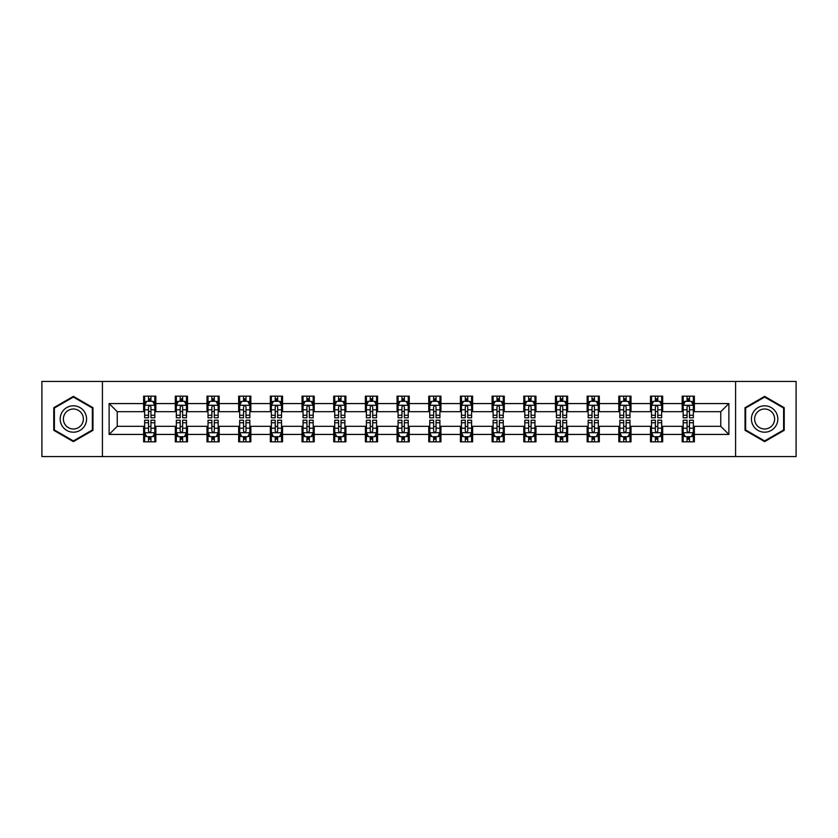 <?xml version="1.0" encoding="UTF-8"?>
<svg xmlns="http://www.w3.org/2000/svg" width="838" height="838" viewBox="0 0 838 838"><rect width="100%" height="100%" fill="white"/><g stroke="black" fill="none" stroke-linecap="round" stroke-linejoin="round"><path stroke-width="1.26" d="M735.586 456.563L796.1 456.563L796.1 381.437L735.586 381.437L735.586 456.563L102.414 456.563L102.414 381.437L41.9 381.437L41.9 456.563L102.414 456.563M735.586 381.437L102.414 381.437M694.367 403.57L694.367 396.154L682.174 396.154L682.174 403.57L662.68 403.57L662.68 396.154L650.498 396.154L650.498 403.57L631.004 403.57L631.004 396.154L618.821 396.154L618.821 403.57L599.327 403.57L599.327 396.154L587.145 396.154L587.145 403.57L567.651 403.57L567.651 396.154L555.458 396.154L555.458 403.57L535.964 403.57L535.964 396.154L523.781 396.154L523.781 403.57L504.287 403.57L504.287 396.154L492.105 396.154L492.105 403.57L472.611 403.57L472.611 396.154L460.429 396.154L460.429 403.57L440.935 403.57L440.935 396.154L428.752 396.154L428.752 403.57L409.248 403.57L409.248 396.154L397.065 396.154L397.065 403.57L377.571 403.57L377.571 396.154L365.389 396.154L365.389 403.57L345.895 403.57L345.895 396.154L333.713 396.154L333.713 403.57L314.219 403.57L314.219 396.154L302.036 396.154L302.036 403.57L282.542 403.57L282.542 396.154L270.349 396.154L270.349 403.57L250.855 403.57L250.855 396.154L238.673 396.154L238.673 403.57L219.179 403.57L219.179 396.154L206.996 396.154L206.996 403.57L187.503 403.57L187.503 396.154L175.32 396.154L175.32 403.57L155.826 403.57L155.826 396.154L143.633 396.154L143.633 403.57L109.118 403.57L109.118 434.43L117.236 426.312L143.633 426.312L143.633 441.846L155.826 441.846L155.826 426.312L175.32 426.312L175.32 441.846L187.503 441.846L187.503 426.312L206.996 426.312L206.996 441.846L219.179 441.846L219.179 426.312L238.673 426.312L238.673 441.846L250.855 441.846L250.855 426.312L270.349 426.312L270.349 441.846L282.542 441.846L282.542 426.312L302.036 426.312L302.036 441.846L314.219 441.846L314.219 426.312L333.713 426.312L333.713 441.846L345.895 441.846L345.895 426.312L365.389 426.312L365.389 441.846L377.571 441.846L377.571 426.312L397.065 426.312L397.065 441.846L409.248 441.846L409.248 426.312L428.752 426.312L428.752 441.846L440.935 441.846L440.935 426.312L460.429 426.312L460.429 441.846L472.611 441.846L472.611 426.312L492.105 426.312L492.105 441.846L504.287 441.846L504.287 426.312L523.781 426.312L523.781 441.846L535.964 441.846L535.964 426.312L555.458 426.312L555.458 441.846L567.651 441.846L567.651 426.312L587.145 426.312L587.145 441.846L599.327 441.846L599.327 426.312L618.821 426.312L618.821 441.846L631.004 441.846L631.004 426.312L650.498 426.312L650.498 441.846L662.68 441.846L662.68 426.312L682.174 426.312L682.174 441.846L694.367 441.846L694.367 426.312L720.764 426.312L720.764 411.688L694.367 411.688L694.367 403.57L728.882 403.57L728.882 434.43L694.367 434.43M682.174 434.43L662.68 434.43M650.498 434.43L631.004 434.43M618.821 434.43L599.327 434.43M587.145 434.43L567.651 434.43M555.458 434.43L535.964 434.43M523.781 434.43L504.287 434.43M492.105 434.43L472.611 434.43M460.429 434.43L440.935 434.43M428.752 434.43L409.248 434.43M397.065 434.43L377.571 434.43M365.389 434.43L345.895 434.43M333.713 434.43L314.219 434.43M302.036 434.43L282.542 434.43M270.349 434.43L250.855 434.43M238.673 434.43L219.179 434.43M206.996 434.43L187.503 434.43M175.32 434.43L155.826 434.43M143.633 434.43L109.118 434.43M682.174 403.57L682.174 411.688L662.68 411.688L662.68 403.57M650.498 403.57L650.498 411.688L631.004 411.688L631.004 403.57M618.821 403.57L618.821 411.688L599.327 411.688L599.327 403.57M587.145 403.57L587.145 411.688L567.651 411.688L567.651 403.57M555.458 403.57L555.458 411.688L535.964 411.688L535.964 403.57M523.781 403.57L523.781 411.688L504.287 411.688L504.287 403.57M492.105 403.57L492.105 411.688L472.611 411.688L472.611 403.57M460.429 403.57L460.429 411.688L440.935 411.688L440.935 403.57M428.752 403.57L428.752 411.688L409.248 411.688L409.248 403.57M397.065 403.57L397.065 411.688L377.571 411.688L377.571 403.57M365.389 403.57L365.389 411.688L345.895 411.688L345.895 403.57M333.713 403.57L333.713 411.688L314.219 411.688L314.219 403.57M302.036 403.57L302.036 411.688L282.542 411.688L282.542 403.57M270.349 403.57L270.349 411.688L250.855 411.688L250.855 403.57M238.673 403.57L238.673 411.688L219.179 411.688L219.179 403.57M206.996 403.57L206.996 411.688L187.503 411.688L187.503 403.57M175.32 403.57L175.32 411.688L155.826 411.688L155.826 403.57M143.633 403.57L143.633 411.688L117.236 411.688L109.118 403.57M117.236 411.688L117.236 426.312M728.882 434.43L720.764 426.312M720.764 411.688L728.882 403.57M143.633 401.234L144.649 401.234M148.515 401.234L150.945 401.234M154.81 401.234L155.826 401.234M143.633 411.489L144.649 411.489M148.515 411.489L150.945 411.489M154.81 411.489L155.826 411.489M143.633 426.511L144.649 426.511M148.515 426.511L150.945 426.511M154.81 426.511L155.826 426.511M143.633 436.766L144.649 436.766M148.515 436.766L150.945 436.766M154.81 436.766L155.826 436.766M175.32 426.511L176.336 426.511M180.191 426.511L182.632 426.511M186.486 426.511L187.503 426.511M175.32 436.766L176.336 436.766M180.191 436.766L182.632 436.766M186.486 436.766L187.503 436.766M175.32 401.234L176.336 401.234M180.191 401.234L182.632 401.234M186.486 401.234L187.503 401.234M175.32 411.489L176.336 411.489M180.191 411.489L182.632 411.489M186.486 411.489L187.503 411.489M206.996 426.511L208.013 426.511M211.867 426.511L214.308 426.511M218.163 426.511L219.179 426.511M206.996 436.766L208.013 436.766M211.867 436.766L214.308 436.766M218.163 436.766L219.179 436.766M206.996 401.234L208.013 401.234M211.867 401.234L214.308 401.234M218.163 401.234L219.179 401.234M206.996 411.489L208.013 411.489M211.867 411.489L214.308 411.489M218.163 411.489L219.179 411.489M238.673 426.511L239.689 426.511M243.544 426.511L245.984 426.511M249.839 426.511L250.855 426.511M238.673 436.766L239.689 436.766M243.544 436.766L245.984 436.766M249.839 436.766L250.855 436.766M238.673 401.234L239.689 401.234M243.544 401.234L245.984 401.234M249.839 401.234L250.855 401.234M238.673 411.489L239.689 411.489M243.544 411.489L245.984 411.489M249.839 411.489L250.855 411.489M270.349 426.511L271.365 426.511M275.231 426.511L277.661 426.511M281.526 426.511L282.542 426.511M270.349 436.766L271.365 436.766M275.231 436.766L277.661 436.766M281.526 436.766L282.542 436.766M270.349 401.234L271.365 401.234M275.231 401.234L277.661 401.234M281.526 401.234L282.542 401.234M270.349 411.489L271.365 411.489M275.231 411.489L277.661 411.489M281.526 411.489L282.542 411.489M302.036 426.511L303.052 426.511M306.907 426.511L309.348 426.511M313.203 426.511L314.219 426.511M302.036 436.766L303.052 436.766M306.907 436.766L309.348 436.766M313.203 436.766L314.219 436.766M302.036 401.234L303.052 401.234M306.907 401.234L309.348 401.234M313.203 401.234L314.219 401.234M302.036 411.489L303.052 411.489M306.907 411.489L309.348 411.489M313.203 411.489L314.219 411.489M333.713 426.511L334.729 426.511M338.583 426.511L341.024 426.511M344.879 426.511L345.895 426.511M333.713 436.766L334.729 436.766M338.583 436.766L341.024 436.766M344.879 436.766L345.895 436.766M333.713 401.234L334.729 401.234M338.583 401.234L341.024 401.234M344.879 401.234L345.895 401.234M333.713 411.489L334.729 411.489M338.583 411.489L341.024 411.489M344.879 411.489L345.895 411.489M365.389 426.511L366.405 426.511M370.26 426.511L372.701 426.511M376.555 426.511L377.571 426.511M365.389 436.766L366.405 436.766M370.26 436.766L372.701 436.766M376.555 436.766L377.571 436.766M365.389 401.234L366.405 401.234M370.26 401.234L372.701 401.234M376.555 401.234L377.571 401.234M365.389 411.489L366.405 411.489M370.26 411.489L372.701 411.489M376.555 411.489L377.571 411.489M397.065 426.511L398.081 426.511M401.947 426.511L404.377 426.511M408.242 426.511L409.248 426.511M397.065 436.766L398.081 436.766M401.947 436.766L404.377 436.766M408.242 436.766L409.248 436.766M397.065 401.234L398.081 401.234M401.947 401.234L404.377 401.234M408.242 401.234L409.248 401.234M397.065 411.489L398.081 411.489M401.947 411.489L404.377 411.489M408.242 411.489L409.248 411.489M428.752 426.511L429.758 426.511M433.623 426.511L436.053 426.511M439.919 426.511L440.935 426.511M428.752 436.766L429.758 436.766M433.623 436.766L436.053 436.766M439.919 436.766L440.935 436.766M428.752 401.234L429.758 401.234M433.623 401.234L436.053 401.234M439.919 401.234L440.935 401.234M428.752 411.489L429.758 411.489M433.623 411.489L436.053 411.489M439.919 411.489L440.935 411.489M460.429 426.511L461.445 426.511M465.3 426.511L467.74 426.511M471.595 426.511L472.611 426.511M460.429 436.766L461.445 436.766M465.3 436.766L467.74 436.766M471.595 436.766L472.611 436.766M460.429 401.234L461.445 401.234M465.3 401.234L467.74 401.234M471.595 401.234L472.611 401.234M460.429 411.489L461.445 411.489M465.3 411.489L467.74 411.489M471.595 411.489L472.611 411.489M492.105 426.511L493.121 426.511M496.976 426.511L499.417 426.511M503.271 426.511L504.287 426.511M492.105 436.766L493.121 436.766M496.976 436.766L499.417 436.766M503.271 436.766L504.287 436.766M492.105 401.234L493.121 401.234M496.976 401.234L499.417 401.234M503.271 401.234L504.287 401.234M492.105 411.489L493.121 411.489M496.976 411.489L499.417 411.489M503.271 411.489L504.287 411.489M523.781 426.511L524.798 426.511M528.652 426.511L531.093 426.511M534.948 426.511L535.964 426.511M523.781 436.766L524.798 436.766M528.652 436.766L531.093 436.766M534.948 436.766L535.964 436.766M523.781 401.234L524.798 401.234M528.652 401.234L531.093 401.234M534.948 401.234L535.964 401.234M523.781 411.489L524.798 411.489M528.652 411.489L531.093 411.489M534.948 411.489L535.964 411.489M555.458 426.511L556.474 426.511M560.339 426.511L562.769 426.511M566.635 426.511L567.651 426.511M555.458 436.766L556.474 436.766M560.339 436.766L562.769 436.766M566.635 436.766L567.651 436.766M555.458 401.234L556.474 401.234M560.339 401.234L562.769 401.234M566.635 401.234L567.651 401.234M555.458 411.489L556.474 411.489M560.339 411.489L562.769 411.489M566.635 411.489L567.651 411.489M587.145 426.511L588.161 426.511M592.016 426.511L594.456 426.511M598.311 426.511L599.327 426.511M587.145 436.766L588.161 436.766M592.016 436.766L594.456 436.766M598.311 436.766L599.327 436.766M587.145 401.234L588.161 401.234M592.016 401.234L594.456 401.234M598.311 401.234L599.327 401.234M587.145 411.489L588.161 411.489M592.016 411.489L594.456 411.489M598.311 411.489L599.327 411.489M618.821 426.511L619.837 426.511M623.692 426.511L626.133 426.511M629.987 426.511L631.004 426.511M618.821 436.766L619.837 436.766M623.692 436.766L626.133 436.766M629.987 436.766L631.004 436.766M618.821 401.234L619.837 401.234M623.692 401.234L626.133 401.234M629.987 401.234L631.004 401.234M618.821 411.489L619.837 411.489M623.692 411.489L626.133 411.489M629.987 411.489L631.004 411.489M650.498 426.511L651.514 426.511M655.368 426.511L657.809 426.511M661.664 426.511L662.68 426.511M650.498 436.766L651.514 436.766M655.368 436.766L657.809 436.766M661.664 436.766L662.68 436.766M650.498 401.234L651.514 401.234M655.368 401.234L657.809 401.234M661.664 401.234L662.68 401.234M650.498 411.489L651.514 411.489M655.368 411.489L657.809 411.489M661.664 411.489L662.68 411.489M682.174 426.511L683.19 426.511M687.055 426.511L689.485 426.511M693.351 426.511L694.367 426.511M682.174 436.766L683.19 436.766M687.055 436.766L689.485 436.766M693.351 436.766L694.367 436.766M682.174 401.234L683.19 401.234M687.055 401.234L689.485 401.234M693.351 401.234L694.367 401.234M682.174 411.489L683.19 411.489M687.055 411.489L689.485 411.489M693.351 411.489L694.367 411.489M73.377 441.626L92.976 430.313L92.976 407.687L73.377 396.374L53.779 407.687L53.779 430.313L73.377 441.626M784.221 407.687L764.623 396.374L745.024 407.687L745.024 430.313L764.623 441.626L784.221 430.313L784.221 407.687M150.945 398.794L148.515 398.794M154.81 415.239L150.945 415.239L150.945 417.785L154.81 417.785L154.81 405.393L152.778 401.329L146.681 401.329L144.649 405.393L144.649 417.785L148.515 417.785L148.515 415.239L144.649 415.239M144.649 405.393L144.649 396.154M154.81 405.393L154.81 396.154M148.515 401.329L148.515 396.154M150.945 396.154L150.945 401.329M150.945 415.239L150.945 406.922C150.138 405.351 149.321 405.351 148.515 406.922L148.515 415.239M148.515 439.206L150.945 439.206M144.649 422.761L148.515 422.761L148.515 420.215L144.649 420.215L144.649 432.607L146.681 436.671L152.778 436.671L154.81 432.607L154.81 420.215L150.945 420.215L150.945 422.761L154.81 422.761M154.81 432.607L154.81 441.846M144.649 432.607L144.649 441.846M150.945 436.671L150.945 441.846M148.515 441.846L148.515 436.671M148.515 422.761L148.515 431.078C149.321 432.649 150.138 432.649 150.945 431.078L150.945 422.761M84.806 425.599A13.199 13.199 0 0 0 79.977 407.572A13.199 13.199 0 0 0 61.949 412.401A13.199 13.199 0 0 0 66.778 430.428A13.199 13.199 0 0 0 84.806 425.599M82.03 423.997A9.993 9.993 0 0 0 78.374 410.348A9.993 9.993 0 0 0 64.725 414.003A9.993 9.993 0 0 0 68.381 427.652A9.993 9.993 0 0 0 82.03 423.997M54.386 429.967L54.386 408.033L73.377 397.076L92.358 408.033L92.358 429.967L73.377 440.924L54.386 429.967M764.623 405.802A13.199 13.199 0 0 0 751.424 419A13.199 13.199 0 0 0 764.623 432.199A13.199 13.199 0 0 0 777.821 419A13.199 13.199 0 0 0 764.623 405.802M764.623 409.007A9.993 9.993 0 0 0 754.629 419A9.993 9.993 0 0 0 764.623 428.993A9.993 9.993 0 0 0 774.616 419A9.993 9.993 0 0 0 764.623 409.007M783.614 429.967L764.623 440.924L745.642 429.967L745.642 408.033L764.623 397.076L783.614 408.033L783.614 429.967M182.632 398.794L180.191 398.794M186.486 415.239L182.632 415.239L182.632 417.785L186.486 417.785L186.486 405.393L184.454 401.329L178.358 401.329L176.336 405.393L176.336 417.785L180.191 417.785L180.191 415.239L176.336 415.239M176.336 405.393L176.336 396.154M186.486 405.393L186.486 396.154M180.191 401.329L180.191 396.154M182.632 396.154L182.632 401.329M182.632 415.239L182.632 406.922C181.815 405.351 181.008 405.351 180.191 406.922L180.191 415.239M214.308 398.794L211.867 398.794M218.163 415.239L214.308 415.239L214.308 417.785L218.163 417.785L218.163 405.393L216.131 401.329L210.045 401.329L208.013 405.393L208.013 417.785L211.867 417.785L211.867 415.239L208.013 415.239M208.013 405.393L208.013 396.154M218.163 405.393L218.163 396.154M211.867 401.329L211.867 396.154M214.308 396.154L214.308 401.329M214.308 415.239L214.308 406.922C213.491 405.351 212.684 405.351 211.867 406.922L211.867 415.239M180.191 439.206L182.632 439.206M176.336 422.761L180.191 422.761L180.191 420.215L176.336 420.215L176.336 432.607L178.358 436.671L184.454 436.671L186.486 432.607L186.486 420.215L182.632 420.215L182.632 422.761L186.486 422.761M186.486 432.607L186.486 441.846M176.336 432.607L176.336 441.846M182.632 436.671L182.632 441.846M180.191 441.846L180.191 436.671M180.191 422.761L180.191 431.078C180.998 432.649 181.815 432.649 182.632 431.078L182.632 422.761M211.867 439.206L214.308 439.206M208.013 422.761L211.867 422.761L211.867 420.215L208.013 420.215L208.013 432.607L210.045 436.671L216.131 436.671L218.163 432.607L218.163 420.215L214.308 420.215L214.308 422.761L218.163 422.761M218.163 432.607L218.163 441.846M208.013 432.607L208.013 441.846M214.308 436.671L214.308 441.846M211.867 441.846L211.867 436.671M211.867 422.761L211.867 431.078C212.684 432.649 213.491 432.649 214.308 431.078L214.308 422.761M245.984 398.794L243.544 398.794M249.839 415.239L245.984 415.239L245.984 417.785L249.839 417.785L249.839 405.393L247.818 401.329L241.721 401.329L239.689 405.393L239.689 417.785L243.544 417.785L243.544 415.239L239.689 415.239M239.689 405.393L239.689 396.154M249.839 405.393L249.839 396.154M243.544 401.329L243.544 396.154M245.984 396.154L245.984 401.329M245.984 415.239L245.984 406.922C245.178 405.351 244.361 405.351 243.544 406.922L243.544 415.239M277.661 398.794L275.231 398.794M281.526 415.239L277.661 415.239L277.661 417.785L281.526 417.785L281.526 405.393L279.494 401.329L273.398 401.329L271.365 405.393L271.365 417.785L275.231 417.785L275.231 415.239L271.365 415.239M271.365 405.393L271.365 396.154M281.526 405.393L281.526 396.154M275.231 401.329L275.231 396.154M277.661 396.154L277.661 401.329M277.661 415.239L277.661 406.922C276.854 405.351 276.037 405.351 275.231 406.922L275.231 415.239M309.348 398.794L306.907 398.794M313.203 415.239L309.348 415.239L309.348 417.785L313.203 417.785L313.203 405.393L311.17 401.329L305.074 401.329L303.052 405.393L303.052 417.785L306.907 417.785L306.907 415.239L303.052 415.239M303.052 405.393L303.052 396.154M313.203 405.393L313.203 396.154M306.907 401.329L306.907 396.154M309.348 396.154L309.348 401.329M309.348 415.239L309.348 406.922C308.531 405.351 307.724 405.351 306.907 406.922L306.907 415.239M243.544 439.206L245.984 439.206M239.689 422.761L243.544 422.761L243.544 420.215L239.689 420.215L239.689 432.607L241.721 436.671L247.818 436.671L249.839 432.607L249.839 420.215L245.984 420.215L245.984 422.761L249.839 422.761M249.839 432.607L249.839 441.846M239.689 432.607L239.689 441.846M245.984 436.671L245.984 441.846M243.544 441.846L243.544 436.671M243.544 422.761L243.544 431.078C244.361 432.649 245.167 432.649 245.984 431.078L245.984 422.761M275.231 439.206L277.661 439.206M271.365 422.761L275.231 422.761L275.231 420.215L271.365 420.215L271.365 432.607L273.398 436.671L279.494 436.671L281.526 432.607L281.526 420.215L277.661 420.215L277.661 422.761L281.526 422.761M281.526 432.607L281.526 441.846M271.365 432.607L271.365 441.846M277.661 436.671L277.661 441.846M275.231 441.846L275.231 436.671M275.231 422.761L275.231 431.078C276.037 432.649 276.854 432.649 277.661 431.078L277.661 422.761M306.907 439.206L309.348 439.206M303.052 422.761L306.907 422.761L306.907 420.215L303.052 420.215L303.052 432.607L305.074 436.671L311.17 436.671L313.203 432.607L313.203 420.215L309.348 420.215L309.348 422.761L313.203 422.761M313.203 432.607L313.203 441.846M303.052 432.607L303.052 441.846M309.348 436.671L309.348 441.846M306.907 441.846L306.907 436.671M306.907 422.761L306.907 431.078C307.714 432.649 308.531 432.649 309.348 431.078L309.348 422.761M338.583 439.206L341.024 439.206M334.729 422.761L338.583 422.761L338.583 420.215L334.729 420.215L334.729 432.607L336.761 436.671L342.847 436.671L344.879 432.607L344.879 420.215L341.024 420.215L341.024 422.761L344.879 422.761M344.879 432.607L344.879 441.846M334.729 432.607L334.729 441.846M341.024 436.671L341.024 441.846M338.583 441.846L338.583 436.671M338.583 422.761L338.583 431.078C339.4 432.649 340.207 432.649 341.024 431.078L341.024 422.761M370.26 439.206L372.701 439.206M366.405 422.761L370.26 422.761L370.26 420.215L366.405 420.215L366.405 432.607L368.437 436.671L374.523 436.671L376.555 432.607L376.555 420.215L372.701 420.215L372.701 422.761L376.555 422.761M376.555 432.607L376.555 441.846M366.405 432.607L366.405 441.846M372.701 436.671L372.701 441.846M370.26 441.846L370.26 436.671M370.26 422.761L370.26 431.078C371.077 432.649 371.883 432.649 372.701 431.078L372.701 422.761M401.947 439.206L404.377 439.206M398.081 422.761L401.947 422.761L401.947 420.215L398.081 420.215L398.081 432.607L400.114 436.671L406.21 436.671L408.242 432.607L408.242 420.215L404.377 420.215L404.377 422.761L408.242 422.761M408.242 432.607L408.242 441.846M398.081 432.607L398.081 441.846M404.377 436.671L404.377 441.846M401.947 441.846L401.947 436.671M401.947 422.761L401.947 431.078C402.753 432.649 403.57 432.649 404.377 431.078L404.377 422.761M433.623 439.206L436.053 439.206M429.758 422.761L433.623 422.761L433.623 420.215L429.758 420.215L429.758 432.607L431.79 436.671L437.886 436.671L439.919 432.607L439.919 420.215L436.053 420.215L436.053 422.761L439.919 422.761M439.919 432.607L439.919 441.846M429.758 432.607L429.758 441.846M436.053 436.671L436.053 441.846M433.623 441.846L433.623 436.671M433.623 422.761L433.623 431.078C434.43 432.649 435.247 432.649 436.053 431.078L436.053 422.761M465.3 439.206L467.74 439.206M461.445 422.761L465.3 422.761L465.3 420.215L461.445 420.215L461.445 432.607L463.477 436.671L469.563 436.671L471.595 432.607L471.595 420.215L467.74 420.215L467.74 422.761L471.595 422.761M471.595 432.607L471.595 441.846M461.445 432.607L461.445 441.846M467.74 436.671L467.74 441.846M465.3 441.846L465.3 436.671M465.3 422.761L465.3 431.078C466.106 432.649 466.923 432.649 467.74 431.078L467.74 422.761M496.976 439.206L499.417 439.206M493.121 422.761L496.976 422.761L496.976 420.215L493.121 420.215L493.121 432.607L495.153 436.671L501.239 436.671L503.271 432.607L503.271 420.215L499.417 420.215L499.417 422.761L503.271 422.761M503.271 432.607L503.271 441.846M493.121 432.607L493.121 441.846M499.417 436.671L499.417 441.846M496.976 441.846L496.976 436.671M496.976 422.761L496.976 431.078C497.793 432.649 498.6 432.649 499.417 431.078L499.417 422.761M528.652 439.206L531.093 439.206M524.798 422.761L528.652 422.761L528.652 420.215L524.798 420.215L524.798 432.607L526.83 436.671L532.926 436.671L534.948 432.607L534.948 420.215L531.093 420.215L531.093 422.761L534.948 422.761M534.948 432.607L534.948 441.846M524.798 432.607L524.798 441.846M531.093 436.671L531.093 441.846M528.652 441.846L528.652 436.671M528.652 422.761L528.652 431.078C529.469 432.649 530.276 432.649 531.093 431.078L531.093 422.761M560.339 439.206L562.769 439.206M556.474 422.761L560.339 422.761L560.339 420.215L556.474 420.215L556.474 432.607L558.506 436.671L564.603 436.671L566.635 432.607L566.635 420.215L562.769 420.215L562.769 422.761L566.635 422.761M566.635 432.607L566.635 441.846M556.474 432.607L556.474 441.846M562.769 436.671L562.769 441.846M560.339 441.846L560.339 436.671M560.339 422.761L560.339 431.078C561.146 432.649 561.963 432.649 562.769 431.078L562.769 422.761M592.016 439.206L594.456 439.206M588.161 422.761L592.016 422.761L592.016 420.215L588.161 420.215L588.161 432.607L590.182 436.671L596.279 436.671L598.311 432.607L598.311 420.215L594.456 420.215L594.456 422.761L598.311 422.761M598.311 432.607L598.311 441.846M588.161 432.607L588.161 441.846M594.456 436.671L594.456 441.846M592.016 441.846L592.016 436.671M592.016 422.761L592.016 431.078C592.822 432.649 593.639 432.649 594.456 431.078L594.456 422.761M623.692 439.206L626.133 439.206M619.837 422.761L623.692 422.761L623.692 420.215L619.837 420.215L619.837 432.607L621.869 436.671L627.955 436.671L629.987 432.607L629.987 420.215L626.133 420.215L626.133 422.761L629.987 422.761M629.987 432.607L629.987 441.846M619.837 432.607L619.837 441.846M626.133 436.671L626.133 441.846M623.692 441.846L623.692 436.671M623.692 422.761L623.692 431.078C624.509 432.649 625.316 432.649 626.133 431.078L626.133 422.761M655.368 439.206L657.809 439.206M651.514 422.761L655.368 422.761L655.368 420.215L651.514 420.215L651.514 432.607L653.546 436.671L659.642 436.671L661.664 432.607L661.664 420.215L657.809 420.215L657.809 422.761L661.664 422.761M661.664 432.607L661.664 441.846M651.514 432.607L651.514 441.846M657.809 436.671L657.809 441.846M655.368 441.846L655.368 436.671M655.368 422.761L655.368 431.078C656.185 432.649 656.992 432.649 657.809 431.078L657.809 422.761M341.024 398.794L338.583 398.794M344.879 415.239L341.024 415.239L341.024 417.785L344.879 417.785L344.879 405.393L342.847 401.329L336.761 401.329L334.729 405.393L334.729 417.785L338.583 417.785L338.583 415.239L334.729 415.239M334.729 405.393L334.729 396.154M344.879 405.393L344.879 396.154M338.583 401.329L338.583 396.154M341.024 396.154L341.024 401.329M341.024 415.239L341.024 406.922C340.207 405.351 339.4 405.351 338.583 406.922L338.583 415.239M372.701 398.794L370.26 398.794M376.555 415.239L372.701 415.239L372.701 417.785L376.555 417.785L376.555 405.393L374.523 401.329L368.437 401.329L366.405 405.393L366.405 417.785L370.26 417.785L370.26 415.239L366.405 415.239M366.405 405.393L366.405 396.154M376.555 405.393L376.555 396.154M370.26 401.329L370.26 396.154M372.701 396.154L372.701 401.329M372.701 415.239L372.701 406.922C371.894 405.351 371.077 405.351 370.26 406.922L370.26 415.239M404.377 398.794L401.947 398.794M408.242 415.239L404.377 415.239L404.377 417.785L408.242 417.785L408.242 405.393L406.21 401.329L400.114 401.329L398.081 405.393L398.081 417.785L401.947 417.785L401.947 415.239L398.081 415.239M398.081 405.393L398.081 396.154M408.242 405.393L408.242 396.154M401.947 401.329L401.947 396.154M404.377 396.154L404.377 401.329M404.377 415.239L404.377 406.922C403.57 405.351 402.753 405.351 401.947 406.922L401.947 415.239M436.053 398.794L433.623 398.794M439.919 415.239L436.053 415.239L436.053 417.785L439.919 417.785L439.919 405.393L437.886 401.329L431.79 401.329L429.758 405.393L429.758 417.785L433.623 417.785L433.623 415.239L429.758 415.239M429.758 405.393L429.758 396.154M439.919 405.393L439.919 396.154M433.623 401.329L433.623 396.154M436.053 396.154L436.053 401.329M436.053 415.239L436.053 406.922C435.247 405.351 434.43 405.351 433.623 406.922L433.623 415.239M467.74 398.794L465.3 398.794M471.595 415.239L467.74 415.239L467.74 417.785L471.595 417.785L471.595 405.393L469.563 401.329L463.477 401.329L461.445 405.393L461.445 417.785L465.3 417.785L465.3 415.239L461.445 415.239M461.445 405.393L461.445 396.154M471.595 405.393L471.595 396.154M465.3 401.329L465.3 396.154M467.74 396.154L467.74 401.329M467.74 415.239L467.74 406.922C466.923 405.351 466.117 405.351 465.3 406.922L465.3 415.239M499.417 398.794L496.976 398.794M503.271 415.239L499.417 415.239L499.417 417.785L503.271 417.785L503.271 405.393L501.239 401.329L495.153 401.329L493.121 405.393L493.121 417.785L496.976 417.785L496.976 415.239L493.121 415.239M493.121 405.393L493.121 396.154M503.271 405.393L503.271 396.154M496.976 401.329L496.976 396.154M499.417 396.154L499.417 401.329M499.417 415.239L499.417 406.922C498.6 405.351 497.793 405.351 496.976 406.922L496.976 415.239M531.093 398.794L528.652 398.794M534.948 415.239L531.093 415.239L531.093 417.785L534.948 417.785L534.948 405.393L532.926 401.329L526.83 401.329L524.798 405.393L524.798 417.785L528.652 417.785L528.652 415.239L524.798 415.239M524.798 405.393L524.798 396.154M534.948 405.393L534.948 396.154M528.652 401.329L528.652 396.154M531.093 396.154L531.093 401.329M531.093 415.239L531.093 406.922C530.286 405.351 529.469 405.351 528.652 406.922L528.652 415.239M562.769 398.794L560.339 398.794M566.635 415.239L562.769 415.239L562.769 417.785L566.635 417.785L566.635 405.393L564.603 401.329L558.506 401.329L556.474 405.393L556.474 417.785L560.339 417.785L560.339 415.239L556.474 415.239M556.474 405.393L556.474 396.154M566.635 405.393L566.635 396.154M560.339 401.329L560.339 396.154M562.769 396.154L562.769 401.329M562.769 415.239L562.769 406.922C561.963 405.351 561.146 405.351 560.339 406.922L560.339 415.239M594.456 398.794L592.016 398.794M598.311 415.239L594.456 415.239L594.456 417.785L598.311 417.785L598.311 405.393L596.279 401.329L590.182 401.329L588.161 405.393L588.161 417.785L592.016 417.785L592.016 415.239L588.161 415.239M588.161 405.393L588.161 396.154M598.311 405.393L598.311 396.154M592.016 401.329L592.016 396.154M594.456 396.154L594.456 401.329M594.456 415.239L594.456 406.922C593.639 405.351 592.833 405.351 592.016 406.922L592.016 415.239M626.133 398.794L623.692 398.794M629.987 415.239L626.133 415.239L626.133 417.785L629.987 417.785L629.987 405.393L627.955 401.329L621.869 401.329L619.837 405.393L619.837 417.785L623.692 417.785L623.692 415.239L619.837 415.239M619.837 405.393L619.837 396.154M629.987 405.393L629.987 396.154M623.692 401.329L623.692 396.154M626.133 396.154L626.133 401.329M626.133 415.239L626.133 406.922C625.316 405.351 624.509 405.351 623.692 406.922L623.692 415.239M657.809 398.794L655.368 398.794M661.664 415.239L657.809 415.239L657.809 417.785L661.664 417.785L661.664 405.393L659.642 401.329L653.546 401.329L651.514 405.393L651.514 417.785L655.368 417.785L655.368 415.239L651.514 415.239M651.514 405.393L651.514 396.154M661.664 405.393L661.664 396.154M655.368 401.329L655.368 396.154M657.809 396.154L657.809 401.329M657.809 415.239L657.809 406.922C657.002 405.351 656.185 405.351 655.368 406.922L655.368 415.239M689.485 398.794L687.055 398.794M693.351 415.239L689.485 415.239L689.485 417.785L693.351 417.785L693.351 405.393L691.319 401.329L685.222 401.329L683.19 405.393L683.19 417.785L687.055 417.785L687.055 415.239L683.19 415.239M683.19 405.393L683.19 396.154M693.351 405.393L693.351 396.154M687.055 401.329L687.055 396.154M689.485 396.154L689.485 401.329M689.485 415.239L689.485 406.922C688.679 405.351 687.862 405.351 687.055 406.922L687.055 415.239M687.055 439.206L689.485 439.206M683.19 422.761L687.055 422.761L687.055 420.215L683.19 420.215L683.19 432.607L685.222 436.671L691.319 436.671L693.351 432.607L693.351 420.215L689.485 420.215L689.485 422.761L693.351 422.761M693.351 432.607L693.351 441.846M683.19 432.607L683.19 441.846M689.485 436.671L689.485 441.846M687.055 441.846L687.055 436.671M687.055 422.761L687.055 431.078C687.862 432.649 688.679 432.649 689.485 431.078L689.485 422.761M154.758 405.288L144.702 405.288M144.649 401.58L146.566 401.58M152.893 401.58L154.81 401.58M148.515 409.792L144.649 409.792M154.81 409.792L150.945 409.792M150.945 400.082L148.515 400.082M144.702 432.712L154.758 432.712M154.81 436.42L152.893 436.42M146.566 436.42L144.649 436.42M150.945 428.208L154.81 428.208M144.649 428.208L148.515 428.208M148.515 437.918L150.945 437.918M186.434 405.288L176.378 405.288M176.336 401.58L178.243 401.58M184.58 401.58L186.486 401.58M180.191 409.792L176.336 409.792M186.486 409.792L182.632 409.792M182.632 400.082L180.191 400.082M218.11 405.288L208.065 405.288M208.013 401.58L209.919 401.58M216.256 401.58L218.163 401.58M211.867 409.792L208.013 409.792M218.163 409.792L214.308 409.792M214.308 400.082L211.867 400.082M176.378 432.712L186.434 432.712M186.486 436.42L184.58 436.42M178.243 436.42L176.336 436.42M182.632 428.208L186.486 428.208M176.336 428.208L180.191 428.208M180.191 437.918L182.632 437.918M208.065 432.712L218.11 432.712M218.163 436.42L216.256 436.42M209.919 436.42L208.013 436.42M214.308 428.208L218.163 428.208M208.013 428.208L211.867 428.208M211.867 437.918L214.308 437.918M249.797 405.288L239.741 405.288M239.689 401.58L241.595 401.58M247.933 401.58L249.839 401.58M243.544 409.792L239.689 409.792M249.839 409.792L245.984 409.792M245.984 400.082L243.544 400.082M281.474 405.288L271.418 405.288M271.365 401.58L273.282 401.58M279.609 401.58L281.526 401.58M275.231 409.792L271.365 409.792M281.526 409.792L277.661 409.792M277.661 400.082L275.231 400.082M313.15 405.288L303.094 405.288M303.052 401.58L304.959 401.58M311.296 401.58L313.203 401.58M306.907 409.792L303.052 409.792M313.203 409.792L309.348 409.792M309.348 400.082L306.907 400.082M239.741 432.712L249.797 432.712M249.839 436.42L247.933 436.42M241.595 436.42L239.689 436.42M245.984 428.208L249.839 428.208M239.689 428.208L243.544 428.208M243.544 437.918L245.984 437.918M271.418 432.712L281.474 432.712M281.526 436.42L279.609 436.42M273.282 436.42L271.365 436.42M277.661 428.208L281.526 428.208M271.365 428.208L275.231 428.208M275.231 437.918L277.661 437.918M303.094 432.712L313.15 432.712M313.203 436.42L311.296 436.42M304.959 436.42L303.052 436.42M309.348 428.208L313.203 428.208M303.052 428.208L306.907 428.208M306.907 437.918L309.348 437.918M334.781 432.712L344.827 432.712M344.879 436.42L342.972 436.42M336.635 436.42L334.729 436.42M341.024 428.208L344.879 428.208M334.729 428.208L338.583 428.208M338.583 437.918L341.024 437.918M366.457 432.712L376.503 432.712M376.555 436.42L374.649 436.42M368.311 436.42L366.405 436.42M372.701 428.208L376.555 428.208M366.405 428.208L370.26 428.208M370.26 437.918L372.701 437.918M398.134 432.712L408.19 432.712M408.242 436.42L406.325 436.42M399.988 436.42L398.081 436.42M404.377 428.208L408.242 428.208M398.081 428.208L401.947 428.208M401.947 437.918L404.377 437.918M429.81 432.712L439.866 432.712M439.919 436.42L438.012 436.42M431.675 436.42L429.758 436.42M436.053 428.208L439.919 428.208M429.758 428.208L433.623 428.208M433.623 437.918L436.053 437.918M461.497 432.712L471.543 432.712M471.595 436.42L469.689 436.42M463.351 436.42L461.445 436.42M467.74 428.208L471.595 428.208M461.445 428.208L465.3 428.208M465.3 437.918L467.74 437.918M493.173 432.712L503.219 432.712M503.271 436.42L501.365 436.42M495.028 436.42L493.121 436.42M499.417 428.208L503.271 428.208M493.121 428.208L496.976 428.208M496.976 437.918L499.417 437.918M524.85 432.712L534.906 432.712M534.948 436.42L533.041 436.42M526.704 436.42L524.798 436.42M531.093 428.208L534.948 428.208M524.798 428.208L528.652 428.208M528.652 437.918L531.093 437.918M556.526 432.712L566.582 432.712M566.635 436.42L564.718 436.42M558.391 436.42L556.474 436.42M562.769 428.208L566.635 428.208M556.474 428.208L560.339 428.208M560.339 437.918L562.769 437.918M588.203 432.712L598.259 432.712M598.311 436.42L596.405 436.42M590.067 436.42L588.161 436.42M594.456 428.208L598.311 428.208M588.161 428.208L592.016 428.208M592.016 437.918L594.456 437.918M619.89 432.712L629.935 432.712M629.987 436.42L628.081 436.42M621.744 436.42L619.837 436.42M626.133 428.208L629.987 428.208M619.837 428.208L623.692 428.208M623.692 437.918L626.133 437.918M651.566 432.712L661.622 432.712M661.664 436.42L659.757 436.42M653.42 436.42L651.514 436.42M657.809 428.208L661.664 428.208M651.514 428.208L655.368 428.208M655.368 437.918L657.809 437.918M344.827 405.288L334.781 405.288M334.729 401.58L336.635 401.58M342.972 401.58L344.879 401.58M338.583 409.792L334.729 409.792M344.879 409.792L341.024 409.792M341.024 400.082L338.583 400.082M376.503 405.288L366.457 405.288M366.405 401.58L368.311 401.58M374.649 401.58L376.555 401.58M370.26 409.792L366.405 409.792M376.555 409.792L372.701 409.792M372.701 400.082L370.26 400.082M408.19 405.288L398.134 405.288M398.081 401.58L399.988 401.58M406.325 401.58L408.242 401.58M401.947 409.792L398.081 409.792M408.242 409.792L404.377 409.792M404.377 400.082L401.947 400.082M439.866 405.288L429.81 405.288M429.758 401.58L431.675 401.58M438.012 401.58L439.919 401.58M433.623 409.792L429.758 409.792M439.919 409.792L436.053 409.792M436.053 400.082L433.623 400.082M471.543 405.288L461.497 405.288M461.445 401.58L463.351 401.58M469.689 401.58L471.595 401.58M465.3 409.792L461.445 409.792M471.595 409.792L467.74 409.792M467.74 400.082L465.3 400.082M503.219 405.288L493.173 405.288M493.121 401.58L495.028 401.58M501.365 401.58L503.271 401.58M496.976 409.792L493.121 409.792M503.271 409.792L499.417 409.792M499.417 400.082L496.976 400.082M534.906 405.288L524.85 405.288M524.798 401.58L526.704 401.58M533.041 401.58L534.948 401.58M528.652 409.792L524.798 409.792M534.948 409.792L531.093 409.792M531.093 400.082L528.652 400.082M566.582 405.288L556.526 405.288M556.474 401.58L558.391 401.58M564.718 401.58L566.635 401.58M560.339 409.792L556.474 409.792M566.635 409.792L562.769 409.792M562.769 400.082L560.339 400.082M598.259 405.288L588.203 405.288M588.161 401.58L590.067 401.58M596.405 401.58L598.311 401.58M592.016 409.792L588.161 409.792M598.311 409.792L594.456 409.792M594.456 400.082L592.016 400.082M629.935 405.288L619.89 405.288M619.837 401.58L621.744 401.58M628.081 401.58L629.987 401.58M623.692 409.792L619.837 409.792M629.987 409.792L626.133 409.792M626.133 400.082L623.692 400.082M661.622 405.288L651.566 405.288M651.514 401.58L653.42 401.58M659.757 401.58L661.664 401.58M655.368 409.792L651.514 409.792M661.664 409.792L657.809 409.792M657.809 400.082L655.368 400.082M693.298 405.288L683.242 405.288M683.19 401.58L685.107 401.58M691.434 401.58L693.351 401.58M687.055 409.792L683.19 409.792M693.351 409.792L689.485 409.792M689.485 400.082L687.055 400.082M683.242 432.712L693.298 432.712M693.351 436.42L691.434 436.42M685.107 436.42L683.19 436.42M689.485 428.208L693.351 428.208M683.19 428.208L687.055 428.208M687.055 437.918L689.485 437.918"/></g></svg>

